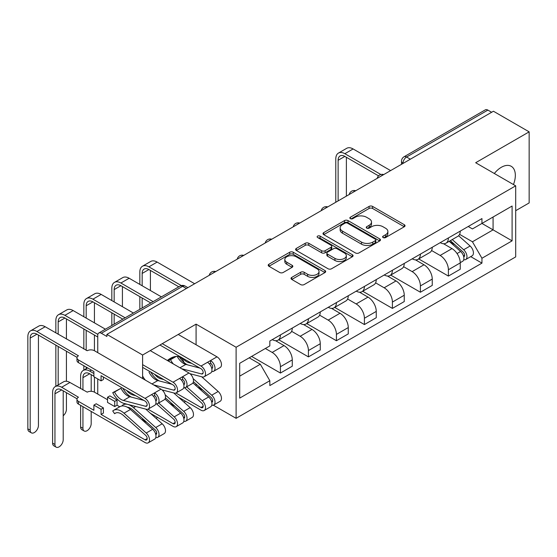 <?xml version="1.0" encoding="UTF-8"?>
<svg xmlns="http://www.w3.org/2000/svg" width="557" height="557" viewBox="0 0 557 557"><rect width="100%" height="100%" fill="white"/><g stroke="black" fill="none" stroke-linecap="round" stroke-linejoin="round"><path stroke-width="0.84" d="M383.125 237.56A1.741 1.01 0 0 0 385.59 237.56L404.305 226.755A2.493 1.441 0 0 0 405.036 225.738A2.493 1.441 0 0 0 404.305 224.722L372.598 206.417A2.493 1.441 0 0 0 369.082 206.417L350.36 217.223A1.741 1.01 0 0 0 349.852 217.933A1.741 1.01 0 0 0 350.36 218.643A1.741 1.01 0 0 0 352.832 218.643L355.255 217.244A7.972 4.602 0 0 1 366.527 217.244L369.166 218.769A7.972 4.602 0 0 1 371.505 222.027A7.972 4.602 0 0 1 369.166 225.279L366.743 226.678A1.741 1.01 0 0 0 366.234 227.388A1.741 1.01 0 0 0 366.743 228.105A1.741 1.01 0 0 0 369.207 228.105L371.63 226.706A7.972 4.602 0 0 1 382.903 226.706L385.548 228.231A7.972 4.602 0 0 1 387.881 231.482A7.972 4.602 0 0 1 385.548 234.741L383.125 236.133A1.741 1.01 0 0 0 382.617 236.85A1.741 1.01 0 0 0 383.125 237.56L383.125 236.133M184.221 363.784A19.794 11.425 120 0 0 180.322 357.357A19.794 11.425 120 0 0 170.428 358.332A19.794 11.425 120 0 0 167.358 360.497M513.457 184.541A19.794 11.425 120 0 0 511.235 166.306A19.794 11.425 120 0 0 501.335 167.288A19.794 11.425 120 0 0 494.331 173.499M291.75 277.4A2.493 1.441 0 0 0 291.019 278.416A2.493 1.441 0 0 0 291.75 279.433L300.648 284.571A2.493 1.441 0 0 0 304.171 284.571L324.954 272.568A2.493 1.441 0 0 0 325.685 271.551A2.493 1.441 0 0 0 324.954 270.535L293.247 252.23A2.493 1.441 0 0 0 289.724 252.23L268.94 264.227A2.493 1.441 0 0 0 268.209 265.25A2.493 1.441 0 0 0 268.94 266.267L279.684 272.47A2.493 1.441 0 0 0 283.207 272.47L292.105 267.332A2.493 1.441 0 0 0 292.836 266.316A2.493 1.441 0 0 0 292.105 265.299L286.778 262.222A6.663 3.85 0 0 1 284.822 259.499A6.663 3.85 0 0 1 288.937 255.948A6.663 3.85 0 0 1 296.199 256.784L317.072 268.829A6.663 3.85 0 0 1 319.022 271.551A6.663 3.85 0 0 1 314.907 275.109A6.663 3.85 0 0 1 307.645 274.274L304.171 272.262A2.493 1.441 0 0 0 300.648 272.262L291.75 277.4L291.75 279.433M236.105 347.248L196.085 324.146L142.613 355.018L106.895 334.402L493.439 111.233L529.15 131.849L475.671 162.728L515.691 185.829L236.105 347.248L236.105 418.321L515.691 256.902L515.691 185.829M355.429 252.941A2.493 1.441 0 0 0 358.952 252.941L379.735 240.944A2.493 1.441 0 0 0 380.466 239.928A2.493 1.441 0 0 0 379.735 238.904L348.028 220.6A2.493 1.441 0 0 0 344.505 220.6L323.721 232.603A2.493 1.441 0 0 0 322.99 233.62A2.493 1.441 0 0 0 323.721 234.636L355.429 252.941M318.339 237.936A1.741 1.01 0 0 1 320.108 238.18L320.108 236.112L352.344 254.723A2.493 1.441 0 0 1 353.075 255.74A2.493 1.441 0 0 1 352.344 256.756L331.561 268.752A2.493 1.441 0 0 1 328.038 268.752L296.331 250.448L296.331 248.415A2.493 1.441 0 0 0 295.6 249.432A2.493 1.441 0 0 0 296.331 250.448M296.331 248.415L305.229 243.284A2.493 1.441 0 0 1 308.752 243.284L321.605 250.706A2.493 1.441 0 0 0 325.128 250.706L331.032 247.294A2.493 1.441 0 0 0 331.763 246.278A2.493 1.441 0 0 0 331.032 245.261L317.643 237.533A1.741 1.01 0 0 1 317.135 236.822A1.741 1.01 0 0 1 318.207 235.89A1.741 1.01 0 0 1 320.108 236.112M515.691 210.699L529.15 202.929L529.15 131.849M213.338 405.183L236.105 418.321M156.057 418.328L157.596 417.444M184.054 402.168L185.585 401.277M106.895 334.402L106.895 336.477L101.339 333.26A5.076 2.931 -120 0 0 98.798 333.009A5.076 2.931 -120 0 0 97.747 335.335L97.747 352.637M97.747 378.955L97.747 393.973A5.076 2.931 -120 0 0 97.747 394.078M142.613 355.018L142.613 378.537M142.613 418.62L142.613 419.978M410.356 159.205L406.582 157.025A5.076 2.931 60 0 0 404.048 156.775L485.335 109.84A5.076 2.931 60 0 1 487.876 110.098L406.582 157.025A5.076 2.931 120 0 0 402.996 163.243L402.996 163.452M491.643 112.27L487.876 110.098M448.399 237.943A11.676 6.74 60 0 1 445.976 243.186L457.819 236.349A11.676 6.74 -120 0 0 460.242 231.106M431.584 250.518L440.141 255.454A11.676 6.74 60 0 1 448.399 269.755L460.242 262.911A11.676 6.74 -120 0 0 451.985 248.617L443.511 243.722M460.242 262.911L460.242 269.233L448.399 276.07L418.704 258.928M445.976 243.186A11.676 6.74 60 0 1 440.232 242.657M448.399 269.755L448.399 276.07M420.403 254.11A11.676 6.74 60 0 1 417.987 259.346L429.83 252.509A11.676 6.74 -120 0 0 432.246 247.266M390.715 275.095L420.403 292.237L432.246 285.4L432.246 279.078A11.676 6.74 -120 0 0 423.988 264.777L415.515 259.882M417.987 259.346A11.676 6.74 60 0 1 412.236 258.824M403.595 266.678L412.145 271.614A11.676 6.74 60 0 1 420.403 285.915L420.403 292.237M392.407 270.27A11.676 6.74 60 0 1 389.991 275.513L401.834 268.669A11.676 6.74 -120 0 0 404.25 263.433M362.718 291.255L392.407 308.397L404.25 301.56L404.25 295.238A11.676 6.74 -120 0 0 395.999 280.944L387.519 276.049M389.991 275.513A11.676 6.74 60 0 1 384.239 274.984M375.599 282.838L384.156 287.781A11.676 6.74 60 0 1 392.407 302.075L392.407 308.397M364.41 286.43A11.676 6.74 60 0 1 361.994 291.673L373.838 284.836A11.676 6.74 -120 0 0 376.254 279.593M334.722 307.415L364.41 324.557L376.254 317.72L376.254 311.405A11.676 6.74 -120 0 0 368.003 297.104L359.523 292.209M361.994 291.673A11.676 6.74 60 0 1 356.25 291.144M347.603 299.005L356.16 303.941A11.676 6.74 60 0 1 364.41 318.242L364.41 324.557M336.421 302.597A11.676 6.74 60 0 1 333.998 307.833L345.841 300.996A11.676 6.74 -120 0 0 348.264 295.76M306.726 323.582L336.421 340.724L348.264 333.887L348.264 327.565A11.676 6.74 -120 0 0 340.007 313.264L331.526 308.369M333.998 307.833A11.676 6.74 60 0 1 328.254 307.311M319.607 315.165L328.164 320.108A11.676 6.74 60 0 1 336.421 334.402L336.421 340.724M308.425 318.757A11.676 6.74 60 0 1 306.009 324L317.852 317.163A11.676 6.74 -120 0 0 320.268 311.92M278.737 339.742L308.425 356.884L320.268 350.047L320.268 343.725A11.676 6.74 -120 0 0 312.011 329.431L303.537 324.536M306.009 324A11.676 6.74 60 0 1 300.258 323.471M291.617 331.331L300.167 336.268A11.676 6.74 60 0 1 308.425 350.562L308.425 356.884M280.429 334.917A11.676 6.74 60 0 1 278.013 340.16L289.856 333.323A11.676 6.74 -120 0 0 292.272 328.08M251.625 356.417L280.429 373.051L292.272 366.207L292.272 359.892A11.676 6.74 -120 0 0 284.021 345.591L275.541 340.696M278.013 340.16A11.676 6.74 60 0 1 272.262 339.631M265.355 348.494L272.171 352.428A11.676 6.74 60 0 1 280.429 366.729L280.429 373.051M468.228 226.497L472.44 228.934L512.099 206.034L493.077 217.014L493.077 229.867L472.44 241.78L459.581 234.351M239.691 376.156L260.328 364.243L269.839 380.716L239.691 398.123L239.691 363.31L269.839 345.904L269.839 341.03L481.951 218.574L481.951 223.441L512.099 240.847L481.951 258.253L472.44 241.78M512.099 206.034L512.099 240.847M269.839 380.716L269.839 385.583L481.951 263.12L481.951 258.253M196.085 324.146L196.085 344.762M196.085 384.052L196.085 385.743M157.45 375.919A19.794 11.425 120 0 0 157.192 376.859M156.705 379.213A19.794 11.425 120 0 0 156.58 380.118M260.328 364.243L249.202 357.817M470.714 256.631L481.951 263.12M383.822 237.804L385.548 236.809A7.972 4.602 0 0 0 387.881 233.557L387.881 231.482M371.505 222.027L371.505 224.095A7.972 4.602 0 0 1 369.166 227.353L367.439 228.349M404.278 226.776L372.598 208.485A2.493 1.441 0 0 0 369.082 208.485L351.063 218.894M379.7 240.958L348.028 222.675A2.493 1.441 0 0 0 344.505 222.675L323.756 234.657M375.334 240.638A1.741 1.01 0 0 0 375.843 239.928A1.741 1.01 0 0 0 375.334 239.211L347.498 223.148A1.741 1.01 0 0 0 345.034 223.148L342.478 224.617A7.972 4.602 0 0 0 340.146 227.876A7.972 4.602 0 0 0 342.478 231.127L361.507 242.114A7.972 4.602 0 0 0 372.779 242.114L375.334 240.638L375.334 242.706A1.741 1.01 0 0 0 375.843 241.996L375.843 239.928M340.146 227.876L340.146 229.944A7.972 4.602 0 0 0 342.478 233.202L342.478 231.127M375.334 242.706L372.779 244.182A7.972 4.602 0 0 1 361.507 244.182L342.478 233.202M296.366 250.469L305.229 245.352L305.229 243.284M331.763 246.278L331.763 248.352A2.493 1.441 0 0 1 331.032 249.369L325.128 252.774A2.493 1.441 0 0 1 321.605 252.774L308.752 245.352A2.493 1.441 0 0 0 305.229 245.352M320.108 238.18L352.309 256.777M334.952 258.406A6.663 3.85 0 0 0 342.214 259.242A6.663 3.85 0 0 0 346.329 255.691A6.663 3.85 0 0 0 344.372 252.969L337.02 248.721A2.493 1.441 0 0 0 333.497 248.721L327.6 252.126A2.493 1.441 0 0 0 326.868 253.143A2.493 1.441 0 0 0 327.6 254.159L334.952 258.406L334.952 260.481A6.663 3.85 0 0 0 342.214 261.317A6.663 3.85 0 0 0 346.329 257.759L346.329 255.691M326.868 253.143L326.868 255.217A2.493 1.441 0 0 0 327.6 256.234L327.6 254.159M334.952 260.481L327.6 256.234M319.022 271.551L319.022 273.626A6.663 3.85 0 0 1 314.907 277.177A6.663 3.85 0 0 1 307.645 276.342L304.171 274.336A2.493 1.441 0 0 0 300.648 274.336L291.784 279.454M284.822 259.499L284.822 261.574A6.663 3.85 0 0 0 286.778 264.297L286.778 262.222M292.07 267.353L286.778 264.297M324.919 272.589L293.247 254.305A2.493 1.441 0 0 0 289.724 254.305L268.975 266.281M449.207 241.32L460.611 251.499A6.343 3.662 60 0 1 462.602 261.31L460.235 262.681M449.506 241.592L454.881 244.69M450.355 240.659L463.048 251.987A3.043 1.762 60 0 1 464.009 256.693A3.043 1.762 60 0 1 463.73 256.805M452.256 239.559L463.661 249.738A6.343 3.662 60 0 1 465.659 259.548A6.343 3.662 60 0 1 463.737 259.757M458.62 235.743L470.122 246.013A6.343 3.662 60 0 1 472.113 255.823L465.659 259.548M338.12 200.903L338.12 160.291A9.518 5.493 60 0 1 340.097 155.932A9.518 5.493 60 0 1 344.853 156.406L378.544 175.859M390.61 170.602L353.11 148.949A12.818 7.401 -120 0 0 346.698 148.315L338.447 153.078A12.818 7.401 -120 0 0 335.787 158.947L335.787 202.254M380.863 174.501L344.853 153.711A12.818 7.401 -120 0 0 338.447 153.078M346.377 196.141L346.377 157.29M175.942 393.019L201.021 407.494A3.043 1.762 -120 0 0 202.546 407.647A3.043 1.762 -120 0 0 201.585 402.941L184.506 387.7M192.938 382.931L208.659 396.967A6.343 3.662 60 0 1 210.657 406.777L204.196 410.502A6.343 3.662 60 0 1 201.021 410.189L178.414 397.141M186.679 386.843L202.205 400.692A6.343 3.662 60 0 1 204.196 410.502M197.554 387.052L202.929 390.158M193.411 381.663L211.096 397.447A3.043 1.762 60 0 1 212.057 402.154A3.043 1.762 60 0 1 211.778 402.265M193.161 378.649L211.716 395.205A6.343 3.662 60 0 1 213.707 405.016A6.343 3.662 60 0 1 211.785 405.218M201.711 376.783L218.17 391.474A6.343 3.662 60 0 1 220.168 401.284L213.707 405.016M84.149 430.993L81.816 429.649A5.835 3.37 -60 0 1 80.612 426.975L82.944 428.319A5.835 3.37 120 0 0 84.149 430.993A5.835 3.37 120 0 0 88.647 429.433A5.835 3.37 120 0 0 91.195 423.557L91.195 411.435M147.946 409.179L173.025 423.661A3.043 1.762 -120 0 0 174.55 423.807A3.043 1.762 -120 0 0 173.596 419.101L156.51 403.86M164.942 399.091L180.67 413.127A6.343 3.662 60 0 1 182.661 422.937L176.2 426.669A6.343 3.662 60 0 1 173.025 426.356L150.418 413.301M158.682 403.003L174.209 416.859A6.343 3.662 60 0 1 176.2 426.669M169.565 403.219L174.933 406.318M93.889 373.51L89.67 371.08A12.818 7.401 -120 0 0 83.265 370.447A12.818 7.401 -120 0 0 80.612 376.309L80.612 388.64M165.415 397.823L183.107 413.607A3.043 1.762 60 0 1 184.061 418.321A3.043 1.762 60 0 1 183.782 418.425M165.164 394.809L183.719 411.365A6.343 3.662 60 0 1 185.711 421.176A6.343 3.662 60 0 1 183.796 421.377M173.721 392.95L190.181 407.633A6.343 3.662 60 0 1 192.172 417.444L185.711 421.176M82.944 389.984L82.944 377.66A9.518 5.493 60 0 1 84.915 373.301A9.518 5.493 60 0 1 89.67 373.775L93.889 376.205M82.944 428.319L82.944 406.666M91.195 391.313L91.195 374.652M80.612 405.322L80.612 426.975M142.16 285.762L142.16 273.431A9.518 5.493 60 0 1 144.131 269.073A9.518 5.493 60 0 1 148.893 269.546L178.811 286.82M194.651 283.736L157.144 262.082A12.818 7.401 -120 0 0 150.738 261.449L142.481 266.218A12.818 7.401 -120 0 0 139.828 272.081L139.828 284.411M181.31 285.567L148.893 266.852A12.818 7.401 -120 0 0 142.481 266.218M139.828 296.637L139.828 309.323M142.16 307.972L142.16 297.981M150.418 303.21L150.418 302.75M150.418 290.524L150.418 270.423M114.164 301.922L114.164 289.591A9.518 5.493 60 0 1 116.135 285.233A9.518 5.493 60 0 1 120.897 285.706L150.815 302.98M161.398 296.867L129.147 278.249A12.818 7.401 -120 0 0 122.742 277.616L114.491 282.378A12.818 7.401 -120 0 0 111.832 288.248L111.832 300.571M153.147 301.629L120.897 283.012A12.818 7.401 -120 0 0 114.491 282.378M111.832 312.797L111.832 325.483M114.164 324.139L114.164 314.148M122.422 319.37L122.422 318.91M122.422 306.684L122.422 286.59M211.778 368.49A3.043 1.762 -120 0 0 212.057 368.379A3.043 1.762 -120 0 0 212.523 365.942A3.043 1.762 -120 0 0 210.532 363.255L210.532 360.56L216.993 356.835L178.233 334.451M191.74 363.387L188.886 362.642L189.665 362.189M182.543 358.074A11.927 6.886 -120 0 0 188.886 362.642M179.375 356.905A15.227 8.794 -120 0 0 187.493 364.835M211.785 371.442A6.343 3.662 -120 0 0 213.707 371.241A6.343 3.662 -120 0 0 214.675 366.151A6.343 3.662 -120 0 0 210.532 360.56L207.483 362.322A6.343 3.662 -120 0 1 211.625 367.912A6.343 3.662 -120 0 1 210.657 372.995L204.196 376.727A6.343 3.662 -120 0 0 205.164 371.644A6.343 3.662 -120 0 0 201.021 366.053L162.261 343.676M213.707 371.241L220.168 367.509A6.343 3.662 -120 0 0 221.136 362.426A6.343 3.662 -120 0 0 216.993 356.835M209.39 363.916L210.532 363.255M159.929 345.02L201.021 368.748A3.043 1.762 60 0 1 203.013 371.428A3.043 1.762 60 0 1 202.546 373.872A3.043 1.762 60 0 1 201.585 373.963L181.575 368.706M86.175 318.082L86.175 305.758A9.518 5.493 60 0 1 88.145 301.4A9.518 5.493 60 0 1 92.901 301.866L122.819 319.14M199.872 368.086L185.836 364.403A11.927 6.886 -120 0 1 177.251 356.445M173.366 363.972A11.927 6.886 60 0 1 170.546 359.697L176.179 356.438M175.351 356.522L168.722 360.316A15.227 8.794 -120 0 0 169.467 361.716M170.546 359.697L168.722 360.316M190.014 373.712L202.205 376.915A6.343 3.662 -120 0 0 204.196 376.727M133.408 313.027L101.158 294.409A12.818 7.401 -120 0 0 94.746 293.776L86.495 298.538A12.818 7.401 -120 0 0 83.842 304.407L83.842 316.738M125.151 317.796L92.901 299.179A12.818 7.401 -120 0 0 86.495 298.538M83.842 328.964L83.842 349.065M83.842 365.74L83.842 370.113M86.175 368.762L86.175 367.091M86.175 350.409L86.175 330.308M107.529 399.724L94.425 392.163L94.425 377.033M155.8 403.769A6.343 3.662 -120 0 0 157.715 403.56L164.176 399.835A6.343 3.662 -120 0 0 165.15 394.746A6.343 3.662 -120 0 0 161.001 389.155L94.425 350.722L94.425 335.077M94.425 322.851L94.425 302.75M63.206 415.773A5.835 3.37 120 0 0 66.429 409.256L66.429 392.678M183.782 384.65A3.043 1.762 -120 0 0 184.061 384.546A3.043 1.762 -120 0 0 184.527 382.102A3.043 1.762 -120 0 0 182.536 379.421L182.536 376.727L188.997 372.995L150.237 350.618M163.751 379.554L160.889 378.802L161.669 378.349M154.547 374.241A11.927 6.886 -120 0 0 160.889 378.802M150.808 372.083A15.227 8.794 -120 0 0 159.497 381.002M183.796 387.602A6.343 3.662 -120 0 0 185.711 387.4A6.343 3.662 -120 0 0 186.686 382.318A6.343 3.662 -120 0 0 182.536 376.727L179.486 378.488A6.343 3.662 -120 0 1 183.629 384.079A6.343 3.662 -120 0 1 182.661 389.162L176.2 392.894A6.343 3.662 -120 0 0 177.175 387.804A6.343 3.662 -120 0 0 173.025 382.213L142.613 364.654M185.711 387.4L192.172 383.669A6.343 3.662 -120 0 0 193.14 378.586A6.343 3.662 -120 0 0 188.997 372.995M181.394 380.076L182.536 379.421M142.613 367.348L173.025 384.908A3.043 1.762 60 0 1 175.016 387.595A3.043 1.762 60 0 1 174.55 390.032A3.043 1.762 60 0 1 173.596 390.123L153.579 384.873M58.179 334.249L58.179 321.918A9.518 5.493 60 0 1 60.149 317.56A9.518 5.493 60 0 1 64.904 318.033L97.747 336.992M171.883 384.246L157.84 380.563A11.927 6.886 -120 0 1 149.011 372.125M145.377 380.132A11.927 6.886 60 0 1 142.613 375.968M162.017 389.879L174.209 393.075A6.343 3.662 -120 0 0 176.2 392.894M105.412 329.194L73.162 310.569A12.818 7.401 -120 0 0 66.756 309.936L58.499 314.705A12.818 7.401 -120 0 0 55.846 320.567L55.846 332.898M97.858 334.367L64.904 315.339A12.818 7.401 -120 0 0 58.499 314.705M55.846 345.124L55.846 386.273M58.179 384.929L58.179 346.475M66.429 381.267L66.429 351.237M66.429 339.011L66.429 318.91M56.16 447.16L53.82 445.809A5.835 3.37 -60 0 1 52.616 443.135L54.948 444.486A5.835 3.37 120 0 0 56.16 447.16A5.835 3.37 120 0 0 60.657 445.593A5.835 3.37 120 0 0 63.206 439.717L63.206 390.819M94.425 392.163A5.076 2.931 -0 0 0 87.247 392.163L69.931 382.478A12.818 7.401 -120 0 0 63.526 381.837L55.268 386.607A12.818 7.401 -120 0 0 52.616 392.476L52.616 443.135M69.931 382.478L61.674 387.24L78.453 397.238A5.076 2.931 -0 0 0 76.97 399.313A5.076 2.931 -0 0 0 78.453 401.381L93.889 410.293L93.889 405.113L101.068 409.256L101.068 414.436L103.4 413.092L103.4 407.912L96.222 403.769L93.889 405.113M107.529 397.238L114.707 401.381L117.04 400.037L109.861 395.895L107.529 397.238L107.529 402.419L114.707 406.561L117.04 405.218L119.755 406.784M101.068 414.436L145.029 439.821A3.043 1.762 -120 0 0 146.554 439.974A3.043 1.762 -120 0 0 145.6 435.261L123.382 415.438A11.927 6.886 -120 0 0 115.202 413.224A11.927 6.886 -120 0 0 114.561 413.684L112.73 410.955A15.227 8.794 60 0 1 113.551 410.37A15.227 8.794 60 0 1 124.002 413.197L146.213 433.019A6.343 3.662 60 0 1 148.204 442.829A6.343 3.662 60 0 1 145.029 442.516L78.453 404.076A5.076 2.931 180 0 1 76.97 402.008L76.97 399.313M115.926 412.897L114.561 413.684M113.551 410.37L120.013 406.638A15.227 8.794 60 0 1 130.456 409.465L152.674 429.287A6.343 3.662 60 0 1 154.665 439.097L148.204 442.829M141.569 419.379L146.937 422.478M127.261 407.188A11.927 6.886 60 0 1 132.893 409.952L155.111 429.774A3.043 1.762 60 0 1 156.064 434.481A3.043 1.762 60 0 1 155.786 434.592M122.554 405.928L122.241 405.468A15.227 8.794 60 0 1 123.062 404.876A15.227 8.794 60 0 1 133.513 407.703L155.723 427.525A6.343 3.662 60 0 1 157.715 437.336A6.343 3.662 60 0 1 155.8 437.544M145.725 409.11L162.184 423.8A6.343 3.662 60 0 1 164.176 433.611L157.715 437.336M54.948 444.486L54.948 393.82A9.518 5.493 60 0 1 56.918 389.461A9.518 5.493 60 0 1 61.674 389.935L77.047 398.805M117.04 400.037L117.04 405.218M114.707 401.381L114.707 406.561M101.068 409.256L103.4 407.912M61.674 387.24A12.818 7.401 -120 0 0 55.268 386.607M31.394 432.859L29.061 431.515A5.835 3.37 -60 0 1 27.85 428.841L30.182 430.185A5.835 3.37 120 0 0 31.394 432.859A5.835 3.37 120 0 0 35.892 431.292A5.835 3.37 120 0 0 38.44 425.423L38.44 335.077M94.425 350.722A5.076 2.931 -0 0 0 87.247 350.722L45.166 326.736A12.818 7.401 -120 0 0 38.76 326.103L30.503 330.865A12.818 7.401 -120 0 0 27.85 336.734L27.85 428.841M30.503 330.865A12.818 7.401 -120 0 1 36.915 331.499L78.453 355.798A5.076 2.931 -0 0 0 76.97 357.866A5.076 2.931 -0 0 0 78.453 359.94L78.453 362.635L93.889 371.547L93.889 376.727L101.068 380.87L101.068 375.69L145.029 401.075A3.043 1.762 60 0 1 147.02 403.755A3.043 1.762 60 0 1 146.554 406.199A3.043 1.762 60 0 1 145.6 406.283L123.382 400.455A11.927 6.886 60 0 1 114.561 392.017L121.015 388.292A11.927 6.886 -120 0 0 129.844 396.723L143.887 400.413M155.786 400.817A3.043 1.762 -120 0 0 156.064 400.706A3.043 1.762 -120 0 0 156.531 398.262A3.043 1.762 -120 0 0 154.547 395.581L154.547 392.887L161.001 389.155M135.755 395.714L132.893 394.969L133.673 394.516M126.55 390.401A11.927 6.886 -120 0 0 132.893 394.969M122.812 388.243A15.227 8.794 -120 0 0 131.501 397.162M157.715 403.56A6.343 3.662 -120 0 0 158.689 398.478A6.343 3.662 -120 0 0 154.547 392.887L151.49 394.648A6.343 3.662 -120 0 1 155.64 400.239A6.343 3.662 -120 0 1 154.665 405.322L148.204 409.054A6.343 3.662 -120 0 0 149.179 403.971A6.343 3.662 -120 0 0 145.029 398.38L78.453 359.94M153.398 396.243L154.547 395.581M78.453 362.635A5.076 2.931 180 0 1 76.97 360.56L76.97 357.866M30.182 430.185L30.182 338.078A9.518 5.493 60 0 1 32.153 333.727A9.518 5.493 60 0 1 36.915 334.193L77.047 357.364M121.015 388.292L112.73 392.636A15.227 8.794 -120 0 0 124.002 403.407L146.213 409.235A6.343 3.662 -120 0 0 148.204 409.054M114.561 392.017L112.73 392.636M101.068 380.87L103.4 379.519L103.4 377.033M403.177 163.347L402.996 163.243A5.076 2.931 0 0 1 401.506 161.175L401.506 164.308M308.425 350.562L320.268 343.725M336.421 334.402L348.264 327.565M364.41 318.242L376.254 311.405M392.407 302.075L404.25 295.238M420.403 285.915L432.246 279.078M280.429 366.729L292.272 359.892M272.171 352.428L284.021 345.591M300.167 336.268L312.011 329.431M328.164 320.108L340.007 313.264M356.16 303.941L368.003 297.104M384.156 287.781L395.999 280.944M412.145 271.614L423.988 264.777M440.141 255.454L451.985 248.617M383.3 174.821A5.076 2.931 120 0 0 381.058 176.116M355.303 190.988A5.076 2.931 120 0 0 353.061 192.276M327.307 207.148A5.076 2.931 120 0 0 325.072 208.443M299.318 223.308A5.076 2.931 120 0 0 297.076 224.603M271.322 239.475A5.076 2.931 120 0 0 269.08 240.77M243.325 255.635A5.076 2.931 120 0 0 241.084 256.93M215.329 271.795A5.076 2.931 120 0 0 213.087 273.09M186.393 288.505L182.626 286.326L101.339 333.26M187.883 287.649L185.168 286.075A5.076 2.931 120 0 0 182.626 286.326A5.076 2.931 60 0 0 180.092 286.075L98.798 333.009M385.548 236.809L385.548 234.741M366.743 228.105L366.743 226.678M369.166 227.353L369.166 225.279M350.36 218.643L350.36 217.223M369.082 208.485L369.082 206.417M372.598 208.485L372.598 206.417M404.305 226.755L404.305 224.722M323.721 234.636L323.721 232.603M344.505 222.675L344.505 220.6M348.028 222.675L348.028 220.6M379.735 240.944L379.735 238.904M361.507 244.182L361.507 242.114M372.779 244.182L372.779 242.114M308.752 245.352L308.752 243.284M321.605 252.774L321.605 250.706M325.128 252.774L325.128 250.706M331.032 249.369L331.032 247.294M352.344 256.756L352.344 254.723M300.648 274.336L300.648 272.262M304.171 274.336L304.171 272.262M307.645 276.342L307.645 274.274M292.105 267.332L292.105 265.299M268.94 266.267L268.94 264.227M289.724 254.305L289.724 252.23M293.247 254.305L293.247 252.23M324.954 272.568L324.954 270.535M460.611 251.499L457.053 253.553M464.635 255.301L463.494 255.962M470.122 246.013L463.661 249.738M344.853 153.711L353.11 148.949M338.12 160.291L344.853 156.406M203.173 406.255L201.021 407.494M208.659 396.967L202.205 400.692M212.683 400.762L211.542 401.423M191.643 374.144L190.891 374.576M218.17 391.474L211.716 395.205M175.183 422.415L173.025 423.661M180.67 413.127L174.209 416.859M184.694 416.921L183.545 417.583M91.376 370.092L89.67 371.08M163.647 390.304L162.902 390.736M190.181 407.633L183.719 411.365M89.67 373.775L82.944 377.66M148.893 266.852L157.144 262.082M142.16 273.431L148.893 269.546M120.897 283.012L129.147 278.249M114.164 289.591L120.897 285.706M211.688 368.128L212.607 367.599M201.585 373.963L203.096 373.086M179.974 367.787L185.836 364.403M201.021 366.053L207.483 362.322M92.901 299.179L101.158 294.409M86.175 305.758L92.901 301.866M183.692 384.288L184.618 383.759M173.596 390.123L175.107 389.252M151.977 383.947L157.84 380.563M173.025 382.213L179.486 378.488M64.904 315.339L73.162 310.569M58.179 321.918L64.904 318.033M147.187 438.575L145.029 439.821M130.456 409.465L124.002 413.197M152.674 429.287L146.213 433.019M156.698 433.088L155.556 433.75M135.65 406.471L133.513 407.703M162.184 423.8L155.723 427.525M78.453 404.076L78.453 401.381M61.674 389.935L54.948 393.82M155.695 400.455L156.621 399.919M145.6 406.283L147.111 405.412M123.382 400.455L129.844 396.723M145.029 398.38L151.49 394.648M36.915 331.499L45.166 326.736M30.182 338.078L36.915 334.193M383.731 174.578A5.076 5.076 0 0 0 377.214 178.337M355.735 190.738A5.076 5.076 0 0 0 349.225 194.497M327.739 206.898A5.076 5.076 0 0 0 321.229 210.657M299.75 223.065A5.076 5.076 0 0 0 293.233 226.824M271.753 239.225A5.076 5.076 0 0 0 265.236 242.984M243.757 255.385A5.076 5.076 0 0 0 237.247 259.144M215.761 271.551A5.076 5.076 0 0 0 209.251 275.311M185.168 286.075A5.076 5.076 0 0 0 180.092 286.075M404.048 156.775A5.076 5.076 0 0 0 401.506 161.175M87.623 367.926L83.265 370.447M125.102 403.7L123.062 404.876"/></g></svg>
